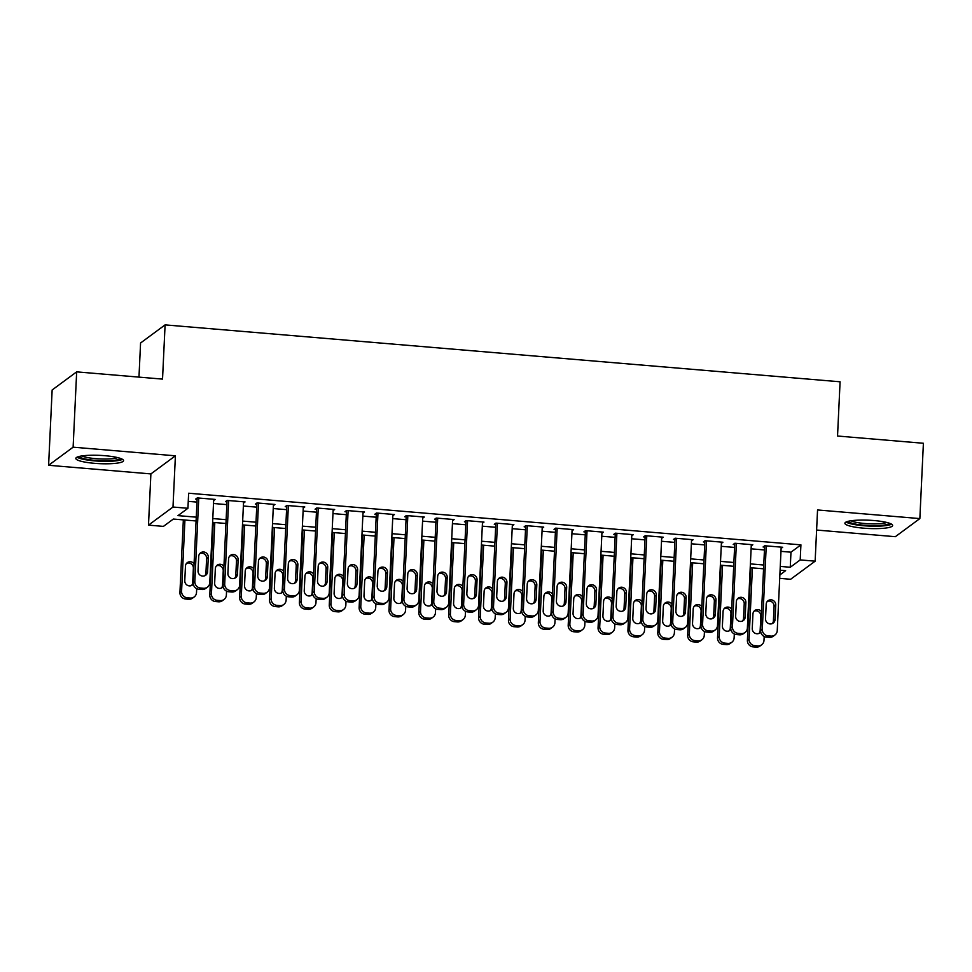 <?xml version="1.0" encoding="UTF-8"?>
<svg xmlns="http://www.w3.org/2000/svg" width="972" height="972" viewBox="0 0 972 972"><rect width="100%" height="100%" fill="white"/><g stroke="black" fill="none" stroke-linecap="round" stroke-linejoin="round"><path stroke-width="1.46" d="M94.515 463.328A23.887 4.143 -177.3 0 0 123.541 460.631A23.887 4.143 -177.3 0 0 104.855 455.698A23.887 4.143 -177.3 0 0 75.828 458.383A23.887 4.143 -177.3 0 0 94.515 463.328M863.598 528.173A23.887 4.143 -177.3 0 0 892.624 525.488A23.887 4.143 -177.3 0 0 873.937 520.542A23.887 4.143 -177.3 0 0 844.899 523.24A23.887 4.143 -177.3 0 0 863.598 528.173M196.089 520.968L173.356 519.048L163.418 526.387L148.485 525.135L172.992 507.032L187.924 508.283L177.985 515.622L196.271 517.165M150.891 473.911L175.41 455.807L73.119 447.181L76.667 371.863L52.148 389.966L48.6 465.284L150.891 473.911L148.485 525.135M138.972 377.124L140.576 342.982L165.094 324.879L840.087 381.789L837.536 436.027L923.4 443.268L919.852 518.586L817.549 509.96L815.144 561.172L790.625 579.276L779.702 578.352M816.602 530.044L895.334 536.69L919.852 518.586M73.119 447.181L48.6 465.284M213.646 500.568L215.189 499.414L197.28 497.907L195.615 499.122L197.109 499.256M243.51 503.083L245.066 501.929L227.144 500.422L225.48 501.649L226.974 501.771M273.375 505.598L274.93 504.456L257.009 502.937L255.357 504.164L256.851 504.286M303.24 508.113L304.795 506.971L286.874 505.464L285.221 506.679L286.716 506.813M333.104 510.64L334.66 509.486L316.738 507.979L315.086 509.207L316.58 509.328M362.981 513.155L364.536 512.013L346.615 510.494L344.951 511.722L346.445 511.843M392.846 515.67L394.401 514.528L376.48 513.009L374.815 514.237L376.31 514.358M422.711 518.185L424.266 517.043L406.345 515.537L404.692 516.752L406.187 516.885M452.575 520.713L454.131 519.558L436.209 518.052L434.557 519.279L436.051 519.4M482.44 523.228L483.995 522.086L466.074 520.567L464.422 521.794L465.916 521.915M512.317 525.743L513.872 524.601L495.951 523.094L494.286 524.309L495.781 524.443M542.182 528.27L543.737 527.116L525.816 525.609L524.151 526.836L525.645 526.958M572.046 530.785L573.602 529.631L555.68 528.124L554.028 529.351L555.522 529.473M601.911 533.3L603.466 532.158L585.545 530.639L583.893 531.866L585.387 531.988M631.776 535.815L633.331 534.673L615.41 533.166L613.757 534.381L615.252 534.515M661.653 538.342L663.208 537.188L645.287 535.681L643.622 536.909L645.116 537.03M691.517 540.857L693.072 539.715L675.151 538.196L673.487 539.424L674.981 539.545M721.382 543.372L722.937 542.23L705.016 540.724L703.364 541.939L704.858 542.072M751.247 545.9L752.802 544.745L734.881 543.239L733.228 544.454L734.723 544.587M780.978 551.343L790.977 552.193L800.916 544.855L188.641 493.229L187.924 508.283M188.252 501.37L196.976 502.099M213.5 503.496L226.84 504.626M243.365 506.011L256.717 507.141M273.241 508.538L286.582 509.656M303.106 511.053L316.447 512.183M332.971 513.568L346.311 514.698M362.835 516.083L376.176 517.213M392.7 518.611L406.053 519.728M422.577 521.126L435.918 522.256M452.442 523.641L465.782 524.771M482.306 526.168L495.647 527.286M512.171 528.683L525.512 529.801M542.036 531.198L555.389 532.328M571.913 533.713L585.253 534.843M601.777 536.24L615.118 537.358M631.642 538.755L644.983 539.885M661.507 541.27L674.847 542.4M691.384 543.798L704.724 544.915M721.248 546.313L734.589 547.43M751.113 548.828L764.454 549.958M781.124 548.415L782.667 547.26L764.745 545.754L763.093 546.981L764.587 547.102M175.41 455.807L172.992 507.032M800.916 544.855L800.199 559.921L815.144 561.172M76.667 371.863L162.531 379.104L165.094 324.879M779.872 574.938L785.631 570.673L780.091 570.212M763.567 568.814L750.226 567.697M733.702 566.299L720.349 565.169M703.825 563.784L690.485 562.654M673.961 561.269L660.62 560.139M644.096 558.742L630.755 557.624M614.231 556.227L600.89 555.097M584.366 553.712L571.014 552.582M554.49 551.185L541.149 550.067M524.625 548.67L511.284 547.552M494.76 546.155L481.419 545.025M464.895 543.64L451.555 542.51M435.031 541.112L421.678 539.995M405.154 538.597L391.813 537.467M375.289 536.082L361.949 534.952M345.425 533.555L332.084 532.437M315.56 531.04L302.219 529.922M285.683 528.525L272.342 527.395M255.818 526.01L242.478 524.88M225.954 523.483L212.613 522.365M780.273 566.409L790.26 567.259L800.199 559.921M212.795 518.562L226.136 519.68M242.66 521.077L256 522.207M272.525 523.592L285.865 524.722M302.389 526.119L315.73 527.237M332.266 528.634L345.607 529.764M362.131 531.149L375.471 532.279M391.995 533.677L405.336 534.794M421.86 536.192L435.201 537.309M451.725 538.707L465.066 539.837M481.602 541.222L494.942 542.352M511.466 543.749L524.807 544.867M541.331 546.264L554.672 547.394M571.196 548.779L584.537 549.909M601.061 551.306L614.401 552.424M630.937 553.821L644.278 554.939M660.802 556.336L674.143 557.466M690.667 558.851L704.007 559.981M720.531 561.379L733.872 562.496M750.396 563.894L763.737 565.024M790.977 552.193L790.26 567.259M781.172 547.139L777.248 630.597A6.124 5.905 53.6 0 1 770.978 636.113L768.002 635.858A6.124 5.905 53.6 0 1 762.303 629.334L766.24 545.875M764.648 545.827L760.651 630.561L762.303 629.334M775.061 619.516A4.896 4.714 -126.4 0 1 768.074 623.319A4.896 4.714 -126.4 0 1 765.511 618.714L766.191 604.256A4.896 4.714 -126.4 0 1 773.19 600.453A4.896 4.714 -126.4 0 1 775.753 605.058L775.061 619.516L773.408 620.744A4.896 4.714 -126.4 0 1 772.303 623.574M767.297 601.425A4.896 4.714 -126.4 0 1 774.089 606.285L773.408 620.744M774.903 635.02L773.25 636.235A6.124 5.905 -126.4 0 1 769.326 637.34L766.337 637.085A6.124 5.905 -126.4 0 1 760.651 630.561M750.821 567.745L747.395 640.341A6.124 5.905 -126.4 0 0 753.093 646.866L756.082 647.121A6.124 5.905 -126.4 0 0 759.995 646.028L761.659 644.801A6.124 5.905 53.6 0 0 763.992 640.378L764.174 636.49M761.659 644.801A6.124 5.905 53.6 0 1 757.735 645.906L754.746 645.651A6.124 5.905 53.6 0 1 749.06 639.114L752.413 567.879M759.047 633.367A4.896 4.714 53.6 0 0 760.153 630.524L760.845 616.066A4.896 4.714 53.6 0 0 754.053 611.206M761.538 611.68A4.896 4.714 53.6 0 0 752.936 614.037L752.255 628.495A4.896 4.714 53.6 0 0 760.772 632.067M889.429 523.228A20.667 3.584 2.7 0 1 864.4 525.257A20.667 3.584 2.7 0 1 848.289 521.296M851.01 520.773A19.136 3.317 -177.3 0 0 864.813 523.507A19.136 3.317 -177.3 0 0 886.78 522.462M846.077 522.037A23.741 4.119 -177.3 0 0 863.744 525.743A23.741 4.119 -177.3 0 0 891.567 524.187M120.358 458.383A20.667 3.584 2.7 0 1 101.963 460.777A20.667 3.584 2.7 0 1 80.105 457.277A20.667 3.584 2.7 0 1 79.206 456.439M81.927 455.929A19.136 3.317 -177.3 0 0 99.715 458.918A19.136 3.317 -177.3 0 0 117.697 457.605M76.995 457.192A23.741 4.119 -177.3 0 0 77.189 457.302A23.741 4.119 -177.3 0 0 99.934 461.226A23.741 4.119 -177.3 0 0 122.496 459.331M751.307 544.624L747.371 628.07A6.124 5.905 53.6 0 1 741.114 633.598L738.125 633.343A6.124 5.905 53.6 0 1 732.438 626.818L736.375 543.36M734.783 543.312L730.786 628.034L732.438 626.818M745.196 617.001A4.896 4.714 -126.4 0 1 738.198 620.804A4.896 4.714 -126.4 0 1 735.646 616.199L736.326 601.741A4.896 4.714 -126.4 0 1 743.325 597.938A4.896 4.714 -126.4 0 1 745.876 602.543L745.196 617.001L743.544 618.228A4.896 4.714 -126.4 0 1 742.438 621.059M737.432 598.898A4.896 4.714 -126.4 0 1 744.224 603.77L743.544 618.228M745.038 632.505L743.386 633.72A6.124 5.905 -126.4 0 1 739.461 634.825L736.472 634.57A6.124 5.905 -126.4 0 1 730.786 628.034M721.443 542.109L717.506 625.555A6.124 5.905 53.6 0 1 711.249 631.083L708.26 630.828A6.124 5.905 53.6 0 1 702.574 624.303L706.51 540.845M704.919 540.797L700.921 625.518L702.574 624.303M715.331 614.486A4.896 4.714 -126.4 0 1 708.333 618.289A4.896 4.714 -126.4 0 1 705.769 613.684L706.45 599.214A4.896 4.714 -126.4 0 1 713.448 595.423A4.896 4.714 -126.4 0 1 716.012 600.028L715.331 614.486L713.679 615.713A4.896 4.714 -126.4 0 1 712.561 618.544M707.567 596.383A4.896 4.714 -126.4 0 1 714.359 601.243L713.679 615.713M715.173 629.978L713.521 631.205A6.124 5.905 -126.4 0 1 709.596 632.298L706.608 632.055A6.124 5.905 -126.4 0 1 700.921 625.518M691.578 539.582L687.641 623.04A6.124 5.905 53.6 0 1 681.384 628.556L678.395 628.313A6.124 5.905 53.6 0 1 672.709 621.776L676.646 538.33M675.042 538.269L671.044 623.003L672.709 621.776M685.467 611.971A4.896 4.714 -126.4 0 1 678.468 615.762A4.896 4.714 -126.4 0 1 675.904 611.157L676.585 596.699A4.896 4.714 -126.4 0 1 683.583 592.896A4.896 4.714 -126.4 0 1 686.147 597.501L685.467 611.971L683.802 613.186A4.896 4.714 -126.4 0 1 682.696 616.017M677.703 593.868A4.896 4.714 -126.4 0 1 684.495 598.728L683.802 613.186M685.309 627.462L683.644 628.69A6.124 5.905 -126.4 0 1 679.732 629.783L676.743 629.528A6.124 5.905 -126.4 0 1 671.044 623.003M661.713 537.066L657.777 620.525A6.124 5.905 53.6 0 1 651.519 626.041L648.531 625.786A6.124 5.905 53.6 0 1 642.844 619.261L646.781 535.803M645.177 535.754L641.18 620.488L642.844 619.261M655.602 609.444A4.896 4.714 -126.4 0 1 648.603 613.247A4.896 4.714 -126.4 0 1 646.04 608.642L646.72 594.184A4.896 4.714 -126.4 0 1 653.719 590.381A4.896 4.714 -126.4 0 1 656.282 594.986L655.602 609.444L653.937 610.671A4.896 4.714 -126.4 0 1 652.832 613.502M647.826 591.353A4.896 4.714 -126.4 0 1 654.618 596.213L653.937 610.671M655.444 624.947L653.779 626.162A6.124 5.905 -126.4 0 1 649.855 627.268L646.878 627.013A6.124 5.905 -126.4 0 1 641.18 620.488M720.957 565.23L717.53 637.826A6.124 5.905 -126.4 0 0 723.229 644.351L726.206 644.606A6.124 5.905 -126.4 0 0 730.13 643.513L731.794 642.285A6.124 5.905 53.6 0 0 734.127 637.863L734.31 633.963M731.794 642.285A6.124 5.905 53.6 0 1 727.87 643.379L724.881 643.136A6.124 5.905 53.6 0 1 719.195 636.599L722.548 565.364M729.182 630.84A4.896 4.714 53.6 0 0 730.288 628.009L730.968 613.551A4.896 4.714 53.6 0 0 724.176 608.691M731.673 609.152A4.896 4.714 53.6 0 0 723.071 611.522L722.39 625.98A4.896 4.714 53.6 0 0 730.895 629.54M691.092 562.703L687.666 635.311A6.124 5.905 -126.4 0 0 693.352 641.836L696.341 642.091A6.124 5.905 -126.4 0 0 700.265 640.985L701.918 639.77A6.124 5.905 53.6 0 0 704.263 635.336L704.445 631.448M701.918 639.77A6.124 5.905 53.6 0 1 697.993 640.864L695.016 640.609A6.124 5.905 53.6 0 1 689.318 634.084L692.684 562.837M699.318 628.325A4.896 4.714 53.6 0 0 700.423 625.494L701.104 611.036A4.896 4.714 53.6 0 0 694.312 606.163M701.808 606.637A4.896 4.714 53.6 0 0 693.206 609.007L692.526 623.465A4.896 4.714 53.6 0 0 701.031 627.025M661.227 560.188L657.801 632.784A6.124 5.905 -126.4 0 0 663.487 639.321L666.476 639.564A6.124 5.905 -126.4 0 0 670.401 638.47L672.053 637.243A6.124 5.905 53.6 0 0 674.386 632.821L674.568 628.933M672.053 637.243A6.124 5.905 53.6 0 1 668.129 638.349L665.14 638.094A6.124 5.905 53.6 0 1 659.453 631.569L662.819 560.322M669.453 625.81A4.896 4.714 53.6 0 0 670.558 622.979L671.239 608.508A4.896 4.714 53.6 0 0 664.447 603.648M671.944 604.122A4.896 4.714 53.6 0 0 663.341 606.479L662.661 620.95A4.896 4.714 53.6 0 0 671.166 624.51M631.35 557.673L627.936 630.269A6.124 5.905 -126.4 0 0 633.623 636.794L636.611 637.049A6.124 5.905 -126.4 0 0 640.536 635.955L642.188 634.728A6.124 5.905 53.6 0 0 644.521 630.306L644.703 626.405M642.188 634.728A6.124 5.905 53.6 0 1 638.264 635.822L635.275 635.579A6.124 5.905 53.6 0 1 629.589 629.042L632.954 557.807M639.576 623.283A4.896 4.714 53.6 0 0 640.694 620.452L641.374 605.993A4.896 4.714 53.6 0 0 634.582 601.133M642.079 601.607A4.896 4.714 53.6 0 0 633.465 603.964L632.784 618.423A4.896 4.714 53.6 0 0 641.301 621.995M631.836 534.551L627.912 617.998A6.124 5.905 53.6 0 1 621.643 623.526L618.666 623.271A6.124 5.905 53.6 0 1 612.968 616.746L616.904 533.288M615.312 533.239L611.315 617.961L612.968 616.746M625.725 606.929A4.896 4.714 -126.4 0 1 618.727 610.732A4.896 4.714 -126.4 0 1 616.175 606.127L616.856 591.656A4.896 4.714 -126.4 0 1 623.854 587.866A4.896 4.714 -126.4 0 1 626.418 592.47L625.725 606.929L624.073 608.156A4.896 4.714 -126.4 0 1 622.967 610.987M617.961 588.825A4.896 4.714 -126.4 0 1 624.753 593.685L624.073 608.156M625.567 622.42L623.915 623.647A6.124 5.905 -126.4 0 1 619.99 624.741L617.001 624.498A6.124 5.905 -126.4 0 1 611.315 617.961M601.486 555.158L598.059 627.754A6.124 5.905 -126.4 0 0 603.758 634.279L606.747 634.534A6.124 5.905 -126.4 0 0 610.659 633.428L612.324 632.213A6.124 5.905 53.6 0 0 614.656 627.791L614.839 623.89M612.324 632.213A6.124 5.905 53.6 0 1 608.399 633.307L605.41 633.051A6.124 5.905 53.6 0 1 599.724 626.527L603.077 555.291M609.711 620.768A4.896 4.714 53.6 0 0 610.817 617.937L611.51 603.478A4.896 4.714 53.6 0 0 604.718 598.618M612.202 599.08A4.896 4.714 53.6 0 0 603.6 601.449L602.919 615.908A4.896 4.714 53.6 0 0 611.437 619.468M601.972 532.024L598.035 615.483A6.124 5.905 53.6 0 1 591.778 621.011L588.789 620.756A6.124 5.905 53.6 0 1 583.103 614.219L587.039 530.773M585.448 530.724L581.45 615.446L583.103 614.219M595.86 604.414A4.896 4.714 -126.4 0 1 588.862 608.205A4.896 4.714 -126.4 0 1 586.31 603.6L586.991 589.141A4.896 4.714 -126.4 0 1 593.989 585.338A4.896 4.714 -126.4 0 1 596.541 589.943L595.86 604.414L594.208 605.629A4.896 4.714 -126.4 0 1 593.09 608.472M588.096 586.31A4.896 4.714 -126.4 0 1 594.888 591.17L594.208 605.629M595.702 619.905L594.05 621.132A6.124 5.905 -126.4 0 1 590.125 622.226L587.137 621.971A6.124 5.905 -126.4 0 1 581.45 615.446M571.621 552.631L568.195 625.227A6.124 5.905 -126.4 0 0 573.893 631.764L576.87 632.019A6.124 5.905 -126.4 0 0 580.794 630.913L582.459 629.686A6.124 5.905 53.6 0 0 584.792 625.263L584.974 621.375M582.459 629.686A6.124 5.905 53.6 0 1 578.534 630.792L575.546 630.536A6.124 5.905 53.6 0 1 569.859 624.012L573.213 552.764M579.847 618.253A4.896 4.714 53.6 0 0 580.952 615.422L581.633 600.951A4.896 4.714 53.6 0 0 574.841 596.091M582.337 596.565A4.896 4.714 53.6 0 0 573.735 598.922L573.055 613.393A4.896 4.714 53.6 0 0 581.56 616.953M572.107 529.509L568.17 612.968A6.124 5.905 53.6 0 1 561.913 618.484L558.924 618.241A6.124 5.905 53.6 0 1 553.238 611.704L557.175 528.246M555.583 528.197L551.586 612.931L553.238 611.704M565.996 601.887A4.896 4.714 -126.4 0 1 558.997 605.69A4.896 4.714 -126.4 0 1 556.434 601.085L557.114 586.626A4.896 4.714 -126.4 0 1 564.112 582.823A4.896 4.714 -126.4 0 1 566.676 587.428L565.996 601.887L564.343 603.114A4.896 4.714 -126.4 0 1 563.225 605.945M558.232 583.795A4.896 4.714 -126.4 0 1 565.024 588.655L564.343 603.114M565.838 617.39L564.185 618.617A6.124 5.905 -126.4 0 1 560.261 619.711L557.272 619.456A6.124 5.905 -126.4 0 1 551.586 612.931M541.756 550.116L538.33 622.712A6.124 5.905 -126.4 0 0 544.016 629.249L547.005 629.492A6.124 5.905 -126.4 0 0 550.93 628.398L552.582 627.171A6.124 5.905 53.6 0 0 554.927 622.748L555.109 618.86M552.582 627.171A6.124 5.905 53.6 0 1 548.658 628.277L545.681 628.021A6.124 5.905 53.6 0 1 539.982 621.485L543.348 550.249M549.982 615.738A4.896 4.714 53.6 0 0 551.088 612.895L551.768 598.436A4.896 4.714 53.6 0 0 544.976 593.576M552.473 594.05A4.896 4.714 53.6 0 0 543.87 596.407L543.19 610.866A4.896 4.714 53.6 0 0 551.695 614.438M542.242 526.994L538.306 610.44A6.124 5.905 53.6 0 1 532.048 615.969L529.06 615.713A6.124 5.905 53.6 0 1 523.373 609.189L527.31 525.731M525.706 525.682L521.709 610.416L523.373 609.189M536.131 599.372A4.896 4.714 -126.4 0 1 529.133 603.175A4.896 4.714 -126.4 0 1 526.569 598.57L527.249 584.111A4.896 4.714 -126.4 0 1 534.248 580.308A4.896 4.714 -126.4 0 1 536.811 584.913L536.131 599.372L534.466 600.599A4.896 4.714 -126.4 0 1 533.361 603.43M528.367 581.268A4.896 4.714 -126.4 0 1 535.159 586.14L534.466 600.599M535.973 614.875L534.308 616.09A6.124 5.905 -126.4 0 1 530.396 617.196L527.407 616.941A6.124 5.905 -126.4 0 1 521.709 610.416M511.892 547.601L508.465 620.197A6.124 5.905 -126.4 0 0 514.152 626.721L517.14 626.976A6.124 5.905 -126.4 0 0 521.065 625.883L522.717 624.656A6.124 5.905 53.6 0 0 525.05 620.233L525.232 616.333M522.717 624.656A6.124 5.905 53.6 0 1 518.793 625.749L515.804 625.506A6.124 5.905 53.6 0 1 510.118 618.97L513.483 547.734M520.105 613.211A4.896 4.714 53.6 0 0 521.223 610.38L521.903 595.921A4.896 4.714 53.6 0 0 515.111 591.061M522.608 591.523A4.896 4.714 53.6 0 0 514.006 593.892L513.325 608.351A4.896 4.714 53.6 0 0 521.83 611.91M512.378 524.479L508.441 607.925A6.124 5.905 53.6 0 1 502.184 613.453L499.195 613.198A6.124 5.905 53.6 0 1 493.509 606.674L497.445 523.215M495.842 523.167L491.844 607.889L493.509 606.674M506.266 596.857A4.896 4.714 -126.4 0 1 499.268 600.66A4.896 4.714 -126.4 0 1 496.704 596.055L497.385 581.584A4.896 4.714 -126.4 0 1 504.383 577.793A4.896 4.714 -126.4 0 1 506.947 582.398L506.266 596.857L504.602 598.084A4.896 4.714 -126.4 0 1 503.496 600.915M498.49 578.753A4.896 4.714 -126.4 0 1 505.282 583.613L504.602 598.084M506.108 612.348L504.444 613.575A6.124 5.905 -126.4 0 1 500.519 614.668L497.543 614.426A6.124 5.905 -126.4 0 1 491.844 607.889M482.015 545.073L478.601 617.682A6.124 5.905 -126.4 0 0 484.287 624.206L487.276 624.461A6.124 5.905 -126.4 0 0 491.2 623.356L492.853 622.141A6.124 5.905 53.6 0 0 495.185 617.718L495.368 613.818M492.853 622.141A6.124 5.905 53.6 0 1 488.928 623.234L485.939 622.979A6.124 5.905 53.6 0 1 480.253 616.455L483.619 545.207M490.24 610.695A4.896 4.714 53.6 0 0 491.358 607.865L492.039 593.406A4.896 4.714 53.6 0 0 485.247 588.546M492.743 589.008A4.896 4.714 53.6 0 0 484.129 591.377L483.449 605.835A4.896 4.714 53.6 0 0 491.966 609.395M482.501 521.952L478.564 605.41A6.124 5.905 53.6 0 1 472.307 610.926L469.33 610.683A6.124 5.905 53.6 0 1 463.632 604.147L467.568 520.7M465.977 520.652L461.979 605.374L463.632 604.147M476.389 594.342A4.896 4.714 -126.4 0 1 469.391 598.132A4.896 4.714 -126.4 0 1 466.839 593.528L467.52 579.069A4.896 4.714 -126.4 0 1 474.518 575.266A4.896 4.714 -126.4 0 1 477.07 579.871L476.389 594.342L474.737 595.557A4.896 4.714 -126.4 0 1 473.631 598.388M468.626 576.238A4.896 4.714 -126.4 0 1 475.417 581.098L474.737 595.557M476.231 609.833L474.579 611.06A6.124 5.905 -126.4 0 1 470.655 612.153L467.666 611.898A6.124 5.905 -126.4 0 1 461.979 605.374M452.15 542.558L448.724 615.155A6.124 5.905 -126.4 0 0 454.422 621.691L457.411 621.934A6.124 5.905 -126.4 0 0 461.323 620.841L462.988 619.614A6.124 5.905 53.6 0 0 465.321 615.191L465.503 611.303M462.988 619.614A6.124 5.905 53.6 0 1 459.063 620.719L456.075 620.464A6.124 5.905 53.6 0 1 450.388 613.94L453.742 542.692M460.376 608.18A4.896 4.714 53.6 0 0 461.481 605.349L462.174 590.879A4.896 4.714 53.6 0 0 455.382 586.019M462.866 586.493A4.896 4.714 53.6 0 0 454.264 588.85L453.584 603.32A4.896 4.714 53.6 0 0 462.101 606.88M452.636 519.437L448.7 602.895A6.124 5.905 53.6 0 1 442.442 608.411L439.453 608.156A6.124 5.905 53.6 0 1 433.767 601.632L437.704 518.173M436.112 518.125L432.115 602.859L433.767 601.632M446.525 591.814A4.896 4.714 -126.4 0 1 439.526 595.617A4.896 4.714 -126.4 0 1 436.975 591.012L437.655 576.554A4.896 4.714 -126.4 0 1 444.654 572.751A4.896 4.714 -126.4 0 1 447.205 577.356L446.525 591.814L444.872 593.042A4.896 4.714 -126.4 0 1 443.754 595.872M438.761 573.723A4.896 4.714 -126.4 0 1 445.553 578.583L444.872 593.042M446.367 607.318L444.714 608.533A6.124 5.905 -126.4 0 1 440.79 609.638L437.801 609.383A6.124 5.905 -126.4 0 1 432.115 602.859M422.285 540.043L418.859 612.639A6.124 5.905 -126.4 0 0 424.557 619.164L427.534 619.419A6.124 5.905 -126.4 0 0 431.459 618.326L433.123 617.099A6.124 5.905 53.6 0 0 435.456 612.676L435.638 608.776M433.123 617.099A6.124 5.905 53.6 0 1 429.199 618.192L426.21 617.949A6.124 5.905 53.6 0 1 420.524 611.412L423.877 540.177M430.511 605.653A4.896 4.714 53.6 0 0 431.617 602.822L432.297 588.364A4.896 4.714 53.6 0 0 425.505 583.504M433.002 583.978A4.896 4.714 53.6 0 0 424.4 586.335L423.719 600.793A4.896 4.714 53.6 0 0 432.224 604.365M422.771 516.922L418.835 600.368A6.124 5.905 53.6 0 1 412.578 605.896L409.589 605.641A6.124 5.905 53.6 0 1 403.902 599.117L407.839 515.658M406.247 515.61L402.25 600.332L403.902 599.117M416.66 589.299A4.896 4.714 -126.4 0 1 409.662 593.102A4.896 4.714 -126.4 0 1 407.098 588.497L407.778 574.027A4.896 4.714 -126.4 0 1 414.777 570.236A4.896 4.714 -126.4 0 1 417.34 574.841L416.66 589.299L415.008 590.526A4.896 4.714 -126.4 0 1 413.89 593.357M408.896 571.196A4.896 4.714 -126.4 0 1 415.688 576.056L415.008 590.526M416.502 604.791L414.85 606.018A6.124 5.905 -126.4 0 1 410.925 607.111L407.936 606.868A6.124 5.905 -126.4 0 1 402.25 600.332M392.421 537.528L388.994 610.124A6.124 5.905 -126.4 0 0 394.681 616.649L397.67 616.904A6.124 5.905 -126.4 0 0 401.594 615.798L403.246 614.583A6.124 5.905 53.6 0 0 405.579 610.161L405.774 606.261M403.246 614.583A6.124 5.905 53.6 0 1 399.322 615.677L396.345 615.422A6.124 5.905 53.6 0 1 390.647 608.897L394.012 537.662M400.646 603.138A4.896 4.714 53.6 0 0 401.752 600.307L402.432 585.849A4.896 4.714 53.6 0 0 395.64 580.989M403.137 581.45A4.896 4.714 53.6 0 0 394.535 583.82L393.854 598.278A4.896 4.714 53.6 0 0 402.359 601.838M392.907 514.395L388.97 597.853A6.124 5.905 53.6 0 1 382.713 603.381L379.724 603.126A6.124 5.905 53.6 0 1 374.038 596.589L377.974 513.143M376.371 513.095L372.373 597.816L374.038 596.589M386.795 586.784A4.896 4.714 -126.4 0 1 379.797 590.575A4.896 4.714 -126.4 0 1 377.233 585.97L377.914 571.512A4.896 4.714 -126.4 0 1 384.912 567.709A4.896 4.714 -126.4 0 1 387.476 572.326L386.795 586.784L385.131 587.999A4.896 4.714 -126.4 0 1 384.025 590.842M379.031 568.681A4.896 4.714 -126.4 0 1 385.823 573.541L385.131 587.999M386.637 602.276L384.973 603.503A6.124 5.905 -126.4 0 1 381.06 604.596L378.072 604.341A6.124 5.905 -126.4 0 1 372.373 597.816M362.556 535.001L359.13 607.597A6.124 5.905 -126.4 0 0 364.816 614.134L367.805 614.389A6.124 5.905 -126.4 0 0 371.729 613.283L373.382 612.068A6.124 5.905 53.6 0 0 375.714 607.634L375.897 603.746M373.382 612.068A6.124 5.905 53.6 0 1 369.457 613.162L366.468 612.907A6.124 5.905 53.6 0 1 360.782 606.382L364.148 535.135M370.769 600.623A4.896 4.714 53.6 0 0 371.887 597.792L372.568 583.334A4.896 4.714 53.6 0 0 365.776 578.462M373.272 578.935A4.896 4.714 53.6 0 0 364.67 581.305L363.99 595.763A4.896 4.714 53.6 0 0 372.495 599.323M363.042 511.88L359.105 595.338A6.124 5.905 53.6 0 1 352.848 600.854L349.859 600.611A6.124 5.905 53.6 0 1 344.173 594.074L348.11 510.628M346.506 510.567L342.508 595.301L344.173 594.074M356.931 584.257A4.896 4.714 -126.4 0 1 349.932 588.06A4.896 4.714 -126.4 0 1 347.368 583.455L348.049 568.997A4.896 4.714 -126.4 0 1 355.047 565.194A4.896 4.714 -126.4 0 1 357.611 569.799L356.931 584.257L355.266 585.484A4.896 4.714 -126.4 0 1 354.16 588.315M349.155 566.166A4.896 4.714 -126.4 0 1 355.946 571.026L355.266 585.484M356.773 599.76L355.108 600.988A6.124 5.905 -126.4 0 1 351.184 602.081L348.207 601.826A6.124 5.905 -126.4 0 1 342.508 595.301M332.679 532.486L329.265 605.082A6.124 5.905 -126.4 0 0 334.951 611.619L337.94 611.862A6.124 5.905 -126.4 0 0 341.865 610.768L343.517 609.541A6.124 5.905 53.6 0 0 345.85 605.119L346.032 601.231M343.517 609.541A6.124 5.905 53.6 0 1 339.593 610.647L336.604 610.392A6.124 5.905 53.6 0 1 330.917 603.855L334.271 532.62M340.905 598.108A4.896 4.714 53.6 0 0 342.023 595.265L342.703 580.806A4.896 4.714 53.6 0 0 335.911 575.946M343.408 576.42A4.896 4.714 53.6 0 0 334.793 578.777L334.113 593.236A4.896 4.714 53.6 0 0 342.63 596.808M333.165 509.364L329.229 592.823A6.124 5.905 53.6 0 1 322.971 598.339L319.995 598.084A6.124 5.905 53.6 0 1 314.296 591.559L318.233 508.101M316.641 508.052L312.644 592.786L314.296 591.559M327.054 581.742A4.896 4.714 -126.4 0 1 320.055 585.545A4.896 4.714 -126.4 0 1 317.504 580.94L318.184 566.482A4.896 4.714 -126.4 0 1 325.183 562.679A4.896 4.714 -126.4 0 1 327.734 567.284L327.054 581.742L325.401 582.969A4.896 4.714 -126.4 0 1 324.296 585.8M319.29 563.639A4.896 4.714 -126.4 0 1 326.082 568.511L325.401 582.969M326.896 597.245L325.243 598.46A6.124 5.905 -126.4 0 1 321.319 599.566L318.33 599.311A6.124 5.905 -126.4 0 1 312.644 592.786M302.814 529.971L299.388 602.567A6.124 5.905 -126.4 0 0 305.087 609.092L308.075 609.347A6.124 5.905 -126.4 0 0 311.988 608.253L313.652 607.026A6.124 5.905 53.6 0 0 315.985 602.604L316.167 598.703M313.652 607.026A6.124 5.905 53.6 0 1 309.728 608.12L306.739 607.877A6.124 5.905 53.6 0 1 301.053 601.34L304.406 530.105M311.04 595.581A4.896 4.714 53.6 0 0 312.146 592.75L312.838 578.291A4.896 4.714 53.6 0 0 306.046 573.431M313.531 573.905A4.896 4.714 53.6 0 0 304.929 576.262L304.248 590.721A4.896 4.714 53.6 0 0 312.765 594.281M303.3 506.849L299.364 590.296A6.124 5.905 53.6 0 1 293.107 595.824L290.118 595.569A6.124 5.905 53.6 0 1 284.432 589.044L288.368 505.586M286.776 505.537L282.779 590.259L284.432 589.044M297.189 579.227A4.896 4.714 -126.4 0 1 290.191 583.03A4.896 4.714 -126.4 0 1 287.639 578.425L288.32 563.954A4.896 4.714 -126.4 0 1 295.318 560.164A4.896 4.714 -126.4 0 1 297.869 564.768L297.189 579.227L295.537 580.454A4.896 4.714 -126.4 0 1 294.419 583.285M289.425 561.123A4.896 4.714 -126.4 0 1 296.217 565.983L295.537 580.454M297.031 594.718L295.379 595.945A6.124 5.905 -126.4 0 1 291.454 597.039L288.465 596.796A6.124 5.905 -126.4 0 1 282.779 590.259M272.95 527.444L269.523 600.052A6.124 5.905 -126.4 0 0 275.222 606.577L278.199 606.832A6.124 5.905 -126.4 0 0 282.123 605.726L283.788 604.511A6.124 5.905 53.6 0 0 286.12 600.089L286.303 596.188M283.788 604.511A6.124 5.905 53.6 0 1 279.863 605.605L276.874 605.349A6.124 5.905 53.6 0 1 271.188 598.825L274.541 527.589M281.175 593.066A4.896 4.714 53.6 0 0 282.281 590.235L282.961 575.776A4.896 4.714 53.6 0 0 276.17 570.916M283.666 571.378A4.896 4.714 53.6 0 0 275.064 573.747L274.383 588.206A4.896 4.714 53.6 0 0 282.888 591.766M273.436 504.322L269.499 587.781A6.124 5.905 53.6 0 1 263.242 593.297L260.253 593.054A6.124 5.905 53.6 0 1 254.567 586.517L258.503 503.071M256.912 503.022L252.914 587.744L254.567 586.517M267.324 576.712A4.896 4.714 -126.4 0 1 260.326 580.503A4.896 4.714 -126.4 0 1 257.762 575.898L258.443 561.439A4.896 4.714 -126.4 0 1 265.441 557.636A4.896 4.714 -126.4 0 1 268.005 562.241L267.324 576.712L265.672 577.927A4.896 4.714 -126.4 0 1 264.554 580.758M259.56 558.608A4.896 4.714 -126.4 0 1 266.352 563.468L265.672 577.927M267.166 592.203L265.514 593.43A6.124 5.905 -126.4 0 1 261.59 594.524L258.601 594.269A6.124 5.905 -126.4 0 1 252.914 587.744M243.085 524.929L239.659 597.525A6.124 5.905 -126.4 0 0 245.345 604.062L248.334 604.305A6.124 5.905 -126.4 0 0 252.258 603.211L253.911 601.984A6.124 5.905 53.6 0 0 256.244 597.561L256.438 593.673M253.911 601.984A6.124 5.905 53.6 0 1 249.986 603.09L247.01 602.834A6.124 5.905 53.6 0 1 241.311 596.31L244.677 525.062M251.311 590.551A4.896 4.714 53.6 0 0 252.416 587.72L253.097 573.249A4.896 4.714 53.6 0 0 246.305 568.389M253.801 568.863A4.896 4.714 53.6 0 0 245.199 571.22L244.519 585.691A4.896 4.714 53.6 0 0 253.024 589.251M243.571 501.807L239.634 585.265A6.124 5.905 53.6 0 1 233.377 590.782L230.388 590.526A6.124 5.905 53.6 0 1 224.702 584.002L228.639 500.544M227.035 500.495L223.038 585.229L224.702 584.002M237.46 574.185A4.896 4.714 -126.4 0 1 230.461 577.988A4.896 4.714 -126.4 0 1 227.898 573.383L228.578 558.924A4.896 4.714 -126.4 0 1 235.576 555.121A4.896 4.714 -126.4 0 1 238.14 559.726L237.46 574.185L235.795 575.412A4.896 4.714 -126.4 0 1 234.689 578.243M229.696 556.093A4.896 4.714 -126.4 0 1 236.488 560.953L235.795 575.412M237.302 589.688L235.637 590.903A6.124 5.905 -126.4 0 1 231.725 592.009L228.736 591.754A6.124 5.905 -126.4 0 1 223.038 585.229M213.22 522.414L209.794 595.01A6.124 5.905 -126.4 0 0 215.48 601.534L218.469 601.79A6.124 5.905 -126.4 0 0 222.394 600.696L224.046 599.469A6.124 5.905 53.6 0 0 226.379 595.046L226.561 591.158M224.046 599.469A6.124 5.905 53.6 0 1 220.122 600.562L217.133 600.319A6.124 5.905 53.6 0 1 211.446 593.783L214.812 522.547M221.434 588.024A4.896 4.714 53.6 0 0 222.552 585.193L223.232 570.734A4.896 4.714 53.6 0 0 216.44 565.874M223.937 566.348A4.896 4.714 53.6 0 0 215.334 568.705L214.654 583.164A4.896 4.714 53.6 0 0 223.159 586.736M213.706 499.292L209.77 582.738A6.124 5.905 53.6 0 1 203.513 588.267L200.524 588.011A6.124 5.905 53.6 0 1 194.837 581.487L198.762 498.029M197.17 497.98L193.173 582.702L194.837 581.487M207.595 571.67A4.896 4.714 -126.4 0 1 200.597 575.473A4.896 4.714 -126.4 0 1 198.033 570.868L198.713 556.397A4.896 4.714 -126.4 0 1 205.712 552.606A4.896 4.714 -126.4 0 1 208.275 557.211L207.595 571.67L205.93 572.897A4.896 4.714 -126.4 0 1 204.825 575.728M199.819 553.566A4.896 4.714 -126.4 0 1 206.611 558.426L205.93 572.897M207.437 587.161L205.772 588.388A6.124 5.905 -126.4 0 1 201.848 589.494L198.859 589.239A6.124 5.905 -126.4 0 1 193.173 582.702M183.344 519.899L179.929 592.495A6.124 5.905 -126.4 0 0 185.616 599.019L188.604 599.274A6.124 5.905 -126.4 0 0 192.529 598.169L194.181 596.954A6.124 5.905 53.6 0 0 196.514 592.531L196.696 588.631M194.181 596.954A6.124 5.905 53.6 0 1 190.257 598.047L187.268 597.792A6.124 5.905 53.6 0 1 181.582 591.268L184.935 520.032M191.569 585.509A4.896 4.714 53.6 0 0 192.687 582.678L193.367 568.219A4.896 4.714 53.6 0 0 186.575 563.359M194.072 563.821A4.896 4.714 53.6 0 0 185.458 566.19L184.777 580.649A4.896 4.714 53.6 0 0 193.294 584.208M769.326 637.34L770.978 636.113M766.337 637.085L768.002 635.858M775.753 605.058L774.089 606.285M749.06 639.114L747.395 640.341M754.746 645.651L753.093 646.866M757.735 645.906L756.082 647.121M739.461 634.825L741.114 633.598M736.472 634.57L738.125 633.343M745.876 602.543L744.224 603.77M709.596 632.298L711.249 631.083M706.608 632.055L708.26 630.828M716.012 600.028L714.359 601.243M679.732 629.783L681.384 628.556M676.743 629.528L678.395 628.313M686.147 597.501L684.495 598.728M649.855 627.268L651.519 626.041M646.878 627.013L648.531 625.786M656.282 594.986L654.618 596.213M719.195 636.599L717.53 637.826M724.881 643.136L723.229 644.351M727.87 643.379L726.206 644.606M689.318 634.084L687.666 635.311M695.016 640.609L693.352 641.836M697.993 640.864L696.341 642.091M659.453 631.569L657.801 632.784M665.14 638.094L663.487 639.321M668.129 638.349L666.476 639.564M629.589 629.042L627.936 630.269M635.275 635.579L633.623 636.794M638.264 635.822L636.611 637.049M619.99 624.741L621.643 623.526M617.001 624.498L618.666 623.271M626.418 592.47L624.753 593.685M599.724 626.527L598.059 627.754M605.41 633.051L603.758 634.279M608.399 633.307L606.747 634.534M590.125 622.226L591.778 621.011M587.137 621.971L588.789 620.756M596.541 589.943L594.888 591.17M569.859 624.012L568.195 625.227M575.546 630.536L573.893 631.764M578.534 630.792L576.87 632.019M560.261 619.711L561.913 618.484M557.272 619.456L558.924 618.241M566.676 587.428L565.024 588.655M539.982 621.485L538.33 622.712M545.681 628.021L544.016 629.249M548.658 628.277L547.005 629.492M530.396 617.196L532.048 615.969M527.407 616.941L529.06 615.713M536.811 584.913L535.159 586.14M510.118 618.97L508.465 620.197M515.804 625.506L514.152 626.721M518.793 625.749L517.14 626.976M500.519 614.668L502.184 613.453M497.543 614.426L499.195 613.198M506.947 582.398L505.282 583.613M480.253 616.455L478.601 617.682M485.939 622.979L484.287 624.206M488.928 623.234L487.276 624.461M470.655 612.153L472.307 610.926M467.666 611.898L469.33 610.683M477.07 579.871L475.417 581.098M450.388 613.94L448.724 615.155M456.075 620.464L454.422 621.691M459.063 620.719L457.411 621.934M440.79 609.638L442.442 608.411M437.801 609.383L439.453 608.156M447.205 577.356L445.553 578.583M420.524 611.412L418.859 612.639M426.21 617.949L424.557 619.164M429.199 618.192L427.534 619.419M410.925 607.111L412.578 605.896M407.936 606.868L409.589 605.641M417.34 574.841L415.688 576.056M390.647 608.897L388.994 610.124M396.345 615.422L394.681 616.649M399.322 615.677L397.67 616.904M381.06 604.596L382.713 603.381M378.072 604.341L379.724 603.126M387.476 572.326L385.823 573.541M360.782 606.382L359.13 607.597M366.468 612.907L364.816 614.134M369.457 613.162L367.805 614.389M351.184 602.081L352.848 600.854M348.207 601.826L349.859 600.611M357.611 569.799L355.946 571.026M330.917 603.855L329.265 605.082M336.604 610.392L334.951 611.619M339.593 610.647L337.94 611.862M321.319 599.566L322.971 598.339M318.33 599.311L319.995 598.084M327.734 567.284L326.082 568.511M301.053 601.34L299.388 602.567M306.739 607.877L305.087 609.092M309.728 608.12L308.075 609.347M291.454 597.039L293.107 595.824M288.465 596.796L290.118 595.569M297.869 564.768L296.217 565.983M271.188 598.825L269.523 600.052M276.874 605.349L275.222 606.577M279.863 605.605L278.199 606.832M261.59 594.524L263.242 593.297M258.601 594.269L260.253 593.054M268.005 562.241L266.352 563.468M241.311 596.31L239.659 597.525M247.01 602.834L245.345 604.062M249.986 603.09L248.334 604.305M231.725 592.009L233.377 590.782M228.736 591.754L230.388 590.526M238.14 559.726L236.488 560.953M211.446 593.783L209.794 595.01M217.133 600.319L215.48 601.534M220.122 600.562L218.469 601.79M201.848 589.494L203.513 588.267M198.859 589.239L200.524 588.011M208.275 557.211L206.611 558.426M181.582 591.268L179.929 592.495M187.268 597.792L185.616 599.019M190.257 598.047L188.604 599.274"/></g></svg>
